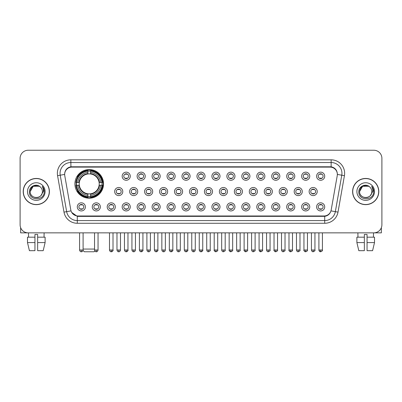 <?xml version="1.0" encoding="UTF-8"?>
<svg xmlns="http://www.w3.org/2000/svg" width="402" height="402" viewBox="0 0 402 402"><rect width="100%" height="100%" fill="white"/><g stroke="black" fill="none" stroke-linecap="round" stroke-linejoin="round"><path stroke-width="0.6" d="M74.908 183.88A14.311 14.311 0 0 0 89.219 198.191A14.311 14.311 0 0 0 103.53 183.88A14.311 14.311 0 0 0 89.219 169.574A14.311 14.311 0 0 0 74.908 183.88M100.344 206.884A4.05 4.05 0 0 1 96.294 210.934A4.05 4.05 0 0 1 92.244 206.884A4.05 4.05 0 0 1 96.294 202.834A4.05 4.05 0 0 1 100.344 206.884M93.862 206.884A2.432 2.432 0 0 0 96.294 209.316A2.432 2.432 0 0 0 98.726 206.884A2.432 2.432 0 0 0 96.294 204.457A2.432 2.432 0 0 0 93.862 206.884M115.304 206.884A4.05 4.05 0 0 1 111.253 210.934A4.05 4.05 0 0 1 107.203 206.884A4.05 4.05 0 0 1 111.253 202.834A4.05 4.05 0 0 1 115.304 206.884M108.821 206.884A2.432 2.432 0 0 0 111.253 209.316A2.432 2.432 0 0 0 113.681 206.884A2.432 2.432 0 0 0 111.253 204.457A2.432 2.432 0 0 0 108.821 206.884M130.258 206.884A4.05 4.05 0 0 1 126.208 210.934A4.05 4.05 0 0 1 122.158 206.884A4.05 4.05 0 0 1 126.208 202.834A4.05 4.05 0 0 1 130.258 206.884M123.781 206.884A2.432 2.432 0 0 0 126.208 209.316A2.432 2.432 0 0 0 128.64 206.884A2.432 2.432 0 0 0 126.208 204.457A2.432 2.432 0 0 0 123.781 206.884M145.217 206.884A4.05 4.05 0 0 1 141.167 210.934A4.05 4.05 0 0 1 137.117 206.884A4.05 4.05 0 0 1 141.167 202.834A4.05 4.05 0 0 1 145.217 206.884M138.74 206.884A2.432 2.432 0 0 0 141.167 209.316A2.432 2.432 0 0 0 143.599 206.884A2.432 2.432 0 0 0 141.167 204.457A2.432 2.432 0 0 0 138.74 206.884M160.177 206.884A4.05 4.05 0 0 1 156.127 210.934A4.05 4.05 0 0 1 152.077 206.884A4.05 4.05 0 0 1 156.127 202.834A4.05 4.05 0 0 1 160.177 206.884M153.695 206.884A2.432 2.432 0 0 0 156.127 209.316A2.432 2.432 0 0 0 158.554 206.884A2.432 2.432 0 0 0 156.127 204.457A2.432 2.432 0 0 0 153.695 206.884M175.136 206.884A4.05 4.05 0 0 1 171.086 210.934A4.05 4.05 0 0 1 167.036 206.884A4.05 4.05 0 0 1 171.086 202.834A4.05 4.05 0 0 1 175.136 206.884M168.654 206.884A2.432 2.432 0 0 0 171.086 209.316A2.432 2.432 0 0 0 173.513 206.884A2.432 2.432 0 0 0 171.086 204.457A2.432 2.432 0 0 0 168.654 206.884M190.091 206.884A4.05 4.05 0 0 1 186.041 210.934A4.05 4.05 0 0 1 181.99 206.884A4.05 4.05 0 0 1 186.041 202.834A4.05 4.05 0 0 1 190.091 206.884M183.613 206.884A2.432 2.432 0 0 0 186.041 209.316A2.432 2.432 0 0 0 188.473 206.884A2.432 2.432 0 0 0 186.041 204.457A2.432 2.432 0 0 0 183.613 206.884M205.05 206.884A4.05 4.05 0 0 1 201 210.934A4.05 4.05 0 0 1 196.95 206.884A4.05 4.05 0 0 1 201 202.834A4.05 4.05 0 0 1 205.05 206.884M198.568 206.884A2.432 2.432 0 0 0 201 209.316A2.432 2.432 0 0 0 203.432 206.884A2.432 2.432 0 0 0 201 204.457A2.432 2.432 0 0 0 198.568 206.884M220.01 206.884A4.05 4.05 0 0 1 215.959 210.934A4.05 4.05 0 0 1 211.909 206.884A4.05 4.05 0 0 1 215.959 202.834A4.05 4.05 0 0 1 220.01 206.884M213.527 206.884A2.432 2.432 0 0 0 215.959 209.316A2.432 2.432 0 0 0 218.386 206.884A2.432 2.432 0 0 0 215.959 204.457A2.432 2.432 0 0 0 213.527 206.884M234.964 206.884A4.05 4.05 0 0 1 230.914 210.934A4.05 4.05 0 0 1 226.864 206.884A4.05 4.05 0 0 1 230.914 202.834A4.05 4.05 0 0 1 234.964 206.884M228.487 206.884A2.432 2.432 0 0 0 230.914 209.316A2.432 2.432 0 0 0 233.346 206.884A2.432 2.432 0 0 0 230.914 204.457A2.432 2.432 0 0 0 228.487 206.884M249.923 206.884A4.05 4.05 0 0 1 245.873 210.934A4.05 4.05 0 0 1 241.823 206.884A4.05 4.05 0 0 1 245.873 202.834A4.05 4.05 0 0 1 249.923 206.884M243.446 206.884A2.432 2.432 0 0 0 245.873 209.316A2.432 2.432 0 0 0 248.305 206.884A2.432 2.432 0 0 0 245.873 204.457A2.432 2.432 0 0 0 243.446 206.884M264.883 206.884A4.05 4.05 0 0 1 260.833 210.934A4.05 4.05 0 0 1 256.783 206.884A4.05 4.05 0 0 1 260.833 202.834A4.05 4.05 0 0 1 264.883 206.884M258.401 206.884A2.432 2.432 0 0 0 260.833 209.316A2.432 2.432 0 0 0 263.26 206.884A2.432 2.432 0 0 0 260.833 204.457A2.432 2.432 0 0 0 258.401 206.884M279.842 206.884A4.05 4.05 0 0 1 275.792 210.934A4.05 4.05 0 0 1 271.742 206.884A4.05 4.05 0 0 1 275.792 202.834A4.05 4.05 0 0 1 279.842 206.884M273.36 206.884A2.432 2.432 0 0 0 275.792 209.316A2.432 2.432 0 0 0 278.219 206.884A2.432 2.432 0 0 0 275.792 204.457A2.432 2.432 0 0 0 273.36 206.884M294.797 206.884A4.05 4.05 0 0 1 290.746 210.934A4.05 4.05 0 0 1 286.696 206.884A4.05 4.05 0 0 1 290.746 202.834A4.05 4.05 0 0 1 294.797 206.884M288.319 206.884A2.432 2.432 0 0 0 290.746 209.316A2.432 2.432 0 0 0 293.179 206.884A2.432 2.432 0 0 0 290.746 204.457A2.432 2.432 0 0 0 288.319 206.884M309.756 206.884A4.05 4.05 0 0 1 305.706 210.934A4.05 4.05 0 0 1 301.656 206.884A4.05 4.05 0 0 1 305.706 202.834A4.05 4.05 0 0 1 309.756 206.884M303.274 206.884A2.432 2.432 0 0 0 305.706 209.316A2.432 2.432 0 0 0 308.138 206.884A2.432 2.432 0 0 0 305.706 204.457A2.432 2.432 0 0 0 303.274 206.884M324.715 206.884A4.05 4.05 0 0 1 320.665 210.934A4.05 4.05 0 0 1 316.615 206.884A4.05 4.05 0 0 1 320.665 202.834A4.05 4.05 0 0 1 324.715 206.884M318.233 206.884A2.432 2.432 0 0 0 320.665 209.316A2.432 2.432 0 0 0 323.092 206.884A2.432 2.432 0 0 0 320.665 204.457A2.432 2.432 0 0 0 318.233 206.884M85.385 206.884A4.05 4.05 0 0 1 81.335 210.934A4.05 4.05 0 0 1 77.284 206.884A4.05 4.05 0 0 1 81.335 202.834A4.05 4.05 0 0 1 85.385 206.884M78.908 206.884A2.432 2.432 0 0 0 81.335 209.316A2.432 2.432 0 0 0 83.767 206.884A2.432 2.432 0 0 0 81.335 204.457A2.432 2.432 0 0 0 78.908 206.884M122.781 191.548A4.05 4.05 0 0 1 118.731 195.598A4.05 4.05 0 0 1 114.681 191.548A4.05 4.05 0 0 1 118.731 187.498A4.05 4.05 0 0 1 122.781 191.548M116.299 191.548A2.432 2.432 0 0 0 118.731 193.98A2.432 2.432 0 0 0 121.163 191.548A2.432 2.432 0 0 0 118.731 189.121A2.432 2.432 0 0 0 116.299 191.548M137.74 191.548A4.05 4.05 0 0 1 133.69 195.598A4.05 4.05 0 0 1 129.64 191.548A4.05 4.05 0 0 1 133.69 187.498A4.05 4.05 0 0 1 137.74 191.548M131.258 191.548A2.432 2.432 0 0 0 133.69 193.98A2.432 2.432 0 0 0 136.117 191.548A2.432 2.432 0 0 0 133.69 189.121A2.432 2.432 0 0 0 131.258 191.548M152.695 191.548A4.05 4.05 0 0 1 148.645 195.598A4.05 4.05 0 0 1 144.599 191.548A4.05 4.05 0 0 1 148.645 187.498A4.05 4.05 0 0 1 152.695 191.548M146.217 191.548A2.432 2.432 0 0 0 148.645 193.98A2.432 2.432 0 0 0 151.077 191.548A2.432 2.432 0 0 0 148.645 189.121A2.432 2.432 0 0 0 146.217 191.548M167.654 191.548A4.05 4.05 0 0 1 163.604 195.598A4.05 4.05 0 0 1 159.554 191.548A4.05 4.05 0 0 1 163.604 187.498A4.05 4.05 0 0 1 167.654 191.548M161.177 191.548A2.432 2.432 0 0 0 163.604 193.98A2.432 2.432 0 0 0 166.036 191.548A2.432 2.432 0 0 0 163.604 189.121A2.432 2.432 0 0 0 161.177 191.548M182.614 191.548A4.05 4.05 0 0 1 178.563 195.598A4.05 4.05 0 0 1 174.513 191.548A4.05 4.05 0 0 1 178.563 187.498A4.05 4.05 0 0 1 182.614 191.548M176.131 191.548A2.432 2.432 0 0 0 178.563 193.98A2.432 2.432 0 0 0 180.995 191.548A2.432 2.432 0 0 0 178.563 189.121A2.432 2.432 0 0 0 176.131 191.548M197.573 191.548A4.05 4.05 0 0 1 193.523 195.598A4.05 4.05 0 0 1 189.473 191.548A4.05 4.05 0 0 1 193.523 187.498A4.05 4.05 0 0 1 197.573 191.548M191.091 191.548A2.432 2.432 0 0 0 193.523 193.98A2.432 2.432 0 0 0 195.95 191.548A2.432 2.432 0 0 0 193.523 189.121A2.432 2.432 0 0 0 191.091 191.548M212.527 191.548A4.05 4.05 0 0 1 208.477 195.598A4.05 4.05 0 0 1 204.427 191.548A4.05 4.05 0 0 1 208.477 187.498A4.05 4.05 0 0 1 212.527 191.548M206.05 191.548A2.432 2.432 0 0 0 208.477 193.98A2.432 2.432 0 0 0 210.909 191.548A2.432 2.432 0 0 0 208.477 189.121A2.432 2.432 0 0 0 206.05 191.548M227.487 191.548A4.05 4.05 0 0 1 223.437 195.598A4.05 4.05 0 0 1 219.386 191.548A4.05 4.05 0 0 1 223.437 187.498A4.05 4.05 0 0 1 227.487 191.548M221.005 191.548A2.432 2.432 0 0 0 223.437 193.98A2.432 2.432 0 0 0 225.869 191.548A2.432 2.432 0 0 0 223.437 189.121A2.432 2.432 0 0 0 221.005 191.548M242.446 191.548A4.05 4.05 0 0 1 238.396 195.598A4.05 4.05 0 0 1 234.346 191.548A4.05 4.05 0 0 1 238.396 187.498A4.05 4.05 0 0 1 242.446 191.548M235.964 191.548A2.432 2.432 0 0 0 238.396 193.98A2.432 2.432 0 0 0 240.823 191.548A2.432 2.432 0 0 0 238.396 189.121A2.432 2.432 0 0 0 235.964 191.548M257.401 191.548A4.05 4.05 0 0 1 253.355 195.598A4.05 4.05 0 0 1 249.305 191.548A4.05 4.05 0 0 1 253.355 187.498A4.05 4.05 0 0 1 257.401 191.548M250.923 191.548A2.432 2.432 0 0 0 253.355 193.98A2.432 2.432 0 0 0 255.783 191.548A2.432 2.432 0 0 0 253.355 189.121A2.432 2.432 0 0 0 250.923 191.548M272.36 191.548A4.05 4.05 0 0 1 268.31 195.598A4.05 4.05 0 0 1 264.26 191.548A4.05 4.05 0 0 1 268.31 187.498A4.05 4.05 0 0 1 272.36 191.548M265.883 191.548A2.432 2.432 0 0 0 268.31 193.98A2.432 2.432 0 0 0 270.742 191.548A2.432 2.432 0 0 0 268.31 189.121A2.432 2.432 0 0 0 265.883 191.548M287.319 191.548A4.05 4.05 0 0 1 283.269 195.598A4.05 4.05 0 0 1 279.219 191.548A4.05 4.05 0 0 1 283.269 187.498A4.05 4.05 0 0 1 287.319 191.548M280.837 191.548A2.432 2.432 0 0 0 283.269 193.98A2.432 2.432 0 0 0 285.701 191.548A2.432 2.432 0 0 0 283.269 189.121A2.432 2.432 0 0 0 280.837 191.548M302.279 191.548A4.05 4.05 0 0 1 298.229 195.598A4.05 4.05 0 0 1 294.179 191.548A4.05 4.05 0 0 1 298.229 187.498A4.05 4.05 0 0 1 302.279 191.548M295.797 191.548A2.432 2.432 0 0 0 298.229 193.98A2.432 2.432 0 0 0 300.656 191.548A2.432 2.432 0 0 0 298.229 189.121A2.432 2.432 0 0 0 295.797 191.548M317.233 191.548A4.05 4.05 0 0 1 313.183 195.598A4.05 4.05 0 0 1 309.133 191.548A4.05 4.05 0 0 1 313.183 187.498A4.05 4.05 0 0 1 317.233 191.548M310.756 191.548A2.432 2.432 0 0 0 313.183 193.98A2.432 2.432 0 0 0 315.615 191.548A2.432 2.432 0 0 0 313.183 189.121A2.432 2.432 0 0 0 310.756 191.548M130.258 176.212A4.05 4.05 0 0 1 126.208 180.262A4.05 4.05 0 0 1 122.158 176.212A4.05 4.05 0 0 1 126.208 172.162A4.05 4.05 0 0 1 130.258 176.212M123.781 176.212A2.432 2.432 0 0 0 126.208 178.644A2.432 2.432 0 0 0 128.64 176.212A2.432 2.432 0 0 0 126.208 173.785A2.432 2.432 0 0 0 123.781 176.212M145.217 176.212A4.05 4.05 0 0 1 141.167 180.262A4.05 4.05 0 0 1 137.117 176.212A4.05 4.05 0 0 1 141.167 172.162A4.05 4.05 0 0 1 145.217 176.212M138.74 176.212A2.432 2.432 0 0 0 141.167 178.644A2.432 2.432 0 0 0 143.599 176.212A2.432 2.432 0 0 0 141.167 173.785A2.432 2.432 0 0 0 138.74 176.212M160.177 176.212A4.05 4.05 0 0 1 156.127 180.262A4.05 4.05 0 0 1 152.077 176.212A4.05 4.05 0 0 1 156.127 172.162A4.05 4.05 0 0 1 160.177 176.212M153.695 176.212A2.432 2.432 0 0 0 156.127 178.644A2.432 2.432 0 0 0 158.554 176.212A2.432 2.432 0 0 0 156.127 173.785A2.432 2.432 0 0 0 153.695 176.212M175.136 176.212A4.05 4.05 0 0 1 171.086 180.262A4.05 4.05 0 0 1 167.036 176.212A4.05 4.05 0 0 1 171.086 172.162A4.05 4.05 0 0 1 175.136 176.212M168.654 176.212A2.432 2.432 0 0 0 171.086 178.644A2.432 2.432 0 0 0 173.513 176.212A2.432 2.432 0 0 0 171.086 173.785A2.432 2.432 0 0 0 168.654 176.212M190.091 176.212A4.05 4.05 0 0 1 186.041 180.262A4.05 4.05 0 0 1 181.99 176.212A4.05 4.05 0 0 1 186.041 172.162A4.05 4.05 0 0 1 190.091 176.212M183.613 176.212A2.432 2.432 0 0 0 186.041 178.644A2.432 2.432 0 0 0 188.473 176.212A2.432 2.432 0 0 0 186.041 173.785A2.432 2.432 0 0 0 183.613 176.212M205.05 176.212A4.05 4.05 0 0 1 201 180.262A4.05 4.05 0 0 1 196.95 176.212A4.05 4.05 0 0 1 201 172.162A4.05 4.05 0 0 1 205.05 176.212M198.568 176.212A2.432 2.432 0 0 0 201 178.644A2.432 2.432 0 0 0 203.432 176.212A2.432 2.432 0 0 0 201 173.785A2.432 2.432 0 0 0 198.568 176.212M220.01 176.212A4.05 4.05 0 0 1 215.959 180.262A4.05 4.05 0 0 1 211.909 176.212A4.05 4.05 0 0 1 215.959 172.162A4.05 4.05 0 0 1 220.01 176.212M213.527 176.212A2.432 2.432 0 0 0 215.959 178.644A2.432 2.432 0 0 0 218.386 176.212A2.432 2.432 0 0 0 215.959 173.785A2.432 2.432 0 0 0 213.527 176.212M234.964 176.212A4.05 4.05 0 0 1 230.914 180.262A4.05 4.05 0 0 1 226.864 176.212A4.05 4.05 0 0 1 230.914 172.162A4.05 4.05 0 0 1 234.964 176.212M228.487 176.212A2.432 2.432 0 0 0 230.914 178.644A2.432 2.432 0 0 0 233.346 176.212A2.432 2.432 0 0 0 230.914 173.785A2.432 2.432 0 0 0 228.487 176.212M249.923 176.212A4.05 4.05 0 0 1 245.873 180.262A4.05 4.05 0 0 1 241.823 176.212A4.05 4.05 0 0 1 245.873 172.162A4.05 4.05 0 0 1 249.923 176.212M243.446 176.212A2.432 2.432 0 0 0 245.873 178.644A2.432 2.432 0 0 0 248.305 176.212A2.432 2.432 0 0 0 245.873 173.785A2.432 2.432 0 0 0 243.446 176.212M264.883 176.212A4.05 4.05 0 0 1 260.833 180.262A4.05 4.05 0 0 1 256.783 176.212A4.05 4.05 0 0 1 260.833 172.162A4.05 4.05 0 0 1 264.883 176.212M258.401 176.212A2.432 2.432 0 0 0 260.833 178.644A2.432 2.432 0 0 0 263.26 176.212A2.432 2.432 0 0 0 260.833 173.785A2.432 2.432 0 0 0 258.401 176.212M279.842 176.212A4.05 4.05 0 0 1 275.792 180.262A4.05 4.05 0 0 1 271.742 176.212A4.05 4.05 0 0 1 275.792 172.162A4.05 4.05 0 0 1 279.842 176.212M273.36 176.212A2.432 2.432 0 0 0 275.792 178.644A2.432 2.432 0 0 0 278.219 176.212A2.432 2.432 0 0 0 275.792 173.785A2.432 2.432 0 0 0 273.36 176.212M294.797 176.212A4.05 4.05 0 0 1 290.746 180.262A4.05 4.05 0 0 1 286.696 176.212A4.05 4.05 0 0 1 290.746 172.162A4.05 4.05 0 0 1 294.797 176.212M288.319 176.212A2.432 2.432 0 0 0 290.746 178.644A2.432 2.432 0 0 0 293.179 176.212A2.432 2.432 0 0 0 290.746 173.785A2.432 2.432 0 0 0 288.319 176.212M309.756 176.212A4.05 4.05 0 0 1 305.706 180.262A4.05 4.05 0 0 1 301.656 176.212A4.05 4.05 0 0 1 305.706 172.162A4.05 4.05 0 0 1 309.756 176.212M303.274 176.212A2.432 2.432 0 0 0 305.706 178.644A2.432 2.432 0 0 0 308.138 176.212A2.432 2.432 0 0 0 305.706 173.785A2.432 2.432 0 0 0 303.274 176.212M324.715 176.212A4.05 4.05 0 0 1 320.665 180.262A4.05 4.05 0 0 1 316.615 176.212A4.05 4.05 0 0 1 320.665 172.162A4.05 4.05 0 0 1 324.715 176.212M318.233 176.212A2.432 2.432 0 0 0 320.665 178.644A2.432 2.432 0 0 0 323.092 176.212A2.432 2.432 0 0 0 320.665 173.785A2.432 2.432 0 0 0 318.233 176.212M64.762 175.669A7.291 7.291 0 0 1 71.938 167.116L330.062 167.116A7.291 7.291 0 0 1 337.238 175.669L331.193 209.96A7.291 7.291 0 0 1 324.012 215.985L77.988 215.985A7.291 7.291 0 0 1 70.807 209.96L64.762 175.669M76.194 185.232A13.095 13.095 0 0 1 76.194 182.533M23.205 191.548A13.095 13.095 0 0 0 36.301 204.643A13.095 13.095 0 0 0 49.396 191.548A13.095 13.095 0 0 0 36.301 178.453A13.095 13.095 0 0 0 23.205 191.548M352.604 191.548A13.095 13.095 0 0 0 365.699 204.643A13.095 13.095 0 0 0 378.795 191.548A13.095 13.095 0 0 0 365.699 178.453A13.095 13.095 0 0 0 352.604 191.548M64.682 173.327L64.662 174.418L64.682 173.327C65.245 169.734 67.305 167.559 70.858 166.79L331.142 166.79C334.69 167.554 336.75 169.729 337.318 173.327L337.338 174.418M70.858 159.825L331.142 159.825A13.502 13.502 0 0 1 344.434 175.669L338.007 212.12A13.502 13.502 0 0 1 324.71 223.276L77.29 223.276A13.502 13.502 0 0 1 63.993 212.12L57.566 175.669A13.502 13.502 0 0 1 70.858 159.825L70.858 162.524L331.142 162.524A10.799 10.799 0 0 1 341.775 175.202L335.348 211.648A10.799 10.799 0 0 1 324.71 220.577L77.29 220.577A10.799 10.799 0 0 1 66.652 211.648L60.225 175.202A10.799 10.799 0 0 1 70.858 162.524L70.918 166.78M66.626 169.006L68.566 167.539M68.631 167.503L70.516 166.85M324.71 223.276L324.71 216.341C327.921 215.809 329.997 213.985 330.941 210.874C330.002 213.985 327.926 215.804 324.71 216.341L78.129 216.392L77.29 216.341L71.601 212.341M336.62 170.825L337.318 173.327M381.9 158.338A8.1 8.1 0 0 0 373.8 150.242L28.2 150.242A8.1 8.1 0 0 0 20.1 158.338L20.1 224.758A8.1 8.1 0 0 0 28.2 232.858L373.8 232.858A8.1 8.1 0 0 0 381.9 224.758L381.9 158.338L381.9 224.758M330.972 210.879L335.348 211.648L341.775 175.202L344.434 175.669M20.1 158.338L20.1 224.758M373.8 150.242L28.2 150.242M28.2 232.858L373.8 232.858M49.26 191.548A12.959 12.959 0 0 0 36.301 178.588A12.959 12.959 0 0 0 23.341 191.548A12.959 12.959 0 0 0 36.301 204.512A12.959 12.959 0 0 0 49.26 191.548M40.295 186.94A6.1 6.1 0 0 1 42.401 191.548C42.778 199.422 29.823 199.422 30.2 191.548L33.25 186.267L39.351 186.267L40.295 186.94C36.552 183.016 29.341 186.247 29.411 191.548C28.723 200.97 43.999 201.216 44.245 192.005L44.26 191.548C44.235 189.548 43.572 187.789 42.26 186.277C43.255 187.91 43.607 189.669 43.31 191.548L40.974 195.472A6.1 6.1 0 0 0 42.401 191.548C42.778 199.422 29.823 199.422 30.2 191.548C30.793 187.166 33.306 185.186 37.743 185.618M40.974 195.472C37.738 199.849 29.879 197.05 30.2 191.548M27.497 191.548A8.804 8.804 0 0 0 36.301 200.352A8.804 8.804 0 0 0 45.104 191.548A8.804 8.804 0 0 0 36.301 182.749A8.804 8.804 0 0 0 27.497 191.548M42.321 186.342L44.255 191.779M20.638 227.668L20.638 232.858L51.959 232.858M27.492 237.18L27.492 242.582L29.411 250.682L27.492 242.582L27.492 237.18L34.949 237.18L34.949 234.482L37.652 234.482L37.652 237.18L45.109 237.18L45.109 242.582L43.19 250.682L45.109 242.582L37.652 242.582L37.652 237.18L37.652 250.682L43.19 250.682M44.13 232.858L44.014 237.18M34.949 237.18L34.949 250.682L29.411 250.682M27.492 242.582L34.949 242.582M28.472 232.858L28.587 237.18M378.659 191.548A12.959 12.959 0 0 0 365.699 178.588A12.959 12.959 0 0 0 352.74 191.548A12.959 12.959 0 0 0 365.699 204.512A12.959 12.959 0 0 0 378.659 191.548M369.699 186.94A6.1 6.1 0 0 1 371.8 191.548C372.177 199.422 359.222 199.422 359.599 191.548L362.649 186.267L368.75 186.267L369.699 186.94C365.951 183.016 358.745 186.247 358.81 191.548C358.127 200.97 373.398 201.216 373.644 192.005L373.659 191.548C373.634 189.548 372.971 187.789 371.659 186.277C372.654 187.91 373.006 189.669 372.714 191.548L370.378 195.472A6.1 6.1 0 0 0 371.8 191.548C372.177 199.422 359.222 199.422 359.599 191.548C360.192 187.166 362.704 185.186 367.142 185.618M370.378 195.472C367.137 199.849 359.282 197.05 359.599 191.548M356.896 191.548A8.804 8.804 0 0 0 365.699 200.352A8.804 8.804 0 0 0 374.503 191.548A8.804 8.804 0 0 0 365.699 182.749A8.804 8.804 0 0 0 356.896 191.548M371.719 186.342L373.654 191.779M94.847 250.994L94.078 251.758L84.36 251.758L83.038 250.436M83.093 249.059L94.54 249.059M90.571 196.663L90.571 197.206A13.392 13.392 0 0 0 102.545 185.232L102.002 185.232A12.854 12.854 0 0 1 90.571 196.663L90.571 195.412A11.608 11.608 0 0 0 100.751 185.232L99.118 185.232A9.99 9.99 0 0 0 90.571 173.986L90.571 171.101A12.854 12.854 0 0 1 102.002 182.533L102.545 182.533A13.392 13.392 0 0 0 90.571 170.559L90.571 171.101M76.44 185.232L75.898 185.232A13.392 13.392 0 0 0 87.872 197.206L87.872 196.663A12.854 12.854 0 0 1 76.44 185.232L77.686 185.232A11.608 11.608 0 0 0 87.872 195.412L87.872 193.779A9.99 9.99 0 0 0 99.118 185.232L99.515 185.232A10.387 10.387 0 0 1 90.571 194.181L90.571 195.412M87.872 171.101L87.872 170.559A13.392 13.392 0 0 0 75.898 182.533L76.44 182.533A12.854 12.854 0 0 1 87.872 171.101L87.872 172.352A11.608 11.608 0 0 0 77.686 182.533L79.32 182.533A9.99 9.99 0 0 0 87.872 193.779L87.872 194.181A10.387 10.387 0 0 1 78.923 185.232L77.686 185.232M76.465 185.232A12.824 12.824 0 0 1 76.465 182.533M90.571 171.126A12.824 12.824 0 0 0 87.872 171.126M101.972 182.533A12.824 12.824 0 0 1 101.972 185.232M102.002 182.533L100.751 182.533A11.608 11.608 0 0 0 90.571 172.352M100.751 185.232L102.002 185.232M87.872 195.412L87.872 196.663M99.118 182.533L100.751 182.533M99.118 185.232A9.99 9.99 0 0 1 90.571 193.779L90.571 194.181M87.872 193.779A9.99 9.99 0 0 1 79.32 185.232L78.923 185.232M90.571 196.633A12.824 12.824 0 0 1 87.872 196.633M77.686 182.533L76.44 182.533M87.872 173.965L87.872 172.352M90.571 173.986A9.99 9.99 0 0 0 79.32 182.533L78.923 182.533A10.387 10.387 0 0 1 87.872 173.584M90.571 173.965L90.571 173.584A10.387 10.387 0 0 1 99.515 182.533M77.988 176.594L77.219 176.594A14.04 14.04 0 0 1 103.259 183.88A14.04 14.04 0 0 1 77.219 191.171L77.988 191.171M125.399 178.503L125.399 178.121A2.07 2.07 0 0 0 127.022 178.121L127.022 178.503M127.022 173.925L127.022 174.307A2.07 2.07 0 0 0 125.399 174.307L125.399 173.925M140.358 178.503L140.358 178.121A2.07 2.07 0 0 0 141.976 178.121L141.976 178.503M141.976 173.925L141.976 174.307A2.07 2.07 0 0 0 140.358 174.307L140.358 173.925M155.318 178.503L155.318 178.121A2.07 2.07 0 0 0 156.936 178.121L156.936 178.503M156.936 173.925L156.936 174.307A2.07 2.07 0 0 0 155.318 174.307L155.318 173.925M170.272 178.503L170.272 178.121A2.07 2.07 0 0 0 171.895 178.121L171.895 178.503M171.895 173.925L171.895 174.307A2.07 2.07 0 0 0 170.272 174.307L170.272 173.925M185.232 178.503L185.232 178.121A2.07 2.07 0 0 0 186.85 178.121L186.85 178.503M186.85 173.925L186.85 174.307A2.07 2.07 0 0 0 185.232 174.307L185.232 173.925M200.191 178.503L200.191 178.121A2.07 2.07 0 0 0 201.809 178.121L201.809 178.503M201.809 173.925L201.809 174.307A2.07 2.07 0 0 0 200.191 174.307L200.191 173.925M215.15 178.503L215.15 178.121A2.07 2.07 0 0 0 216.768 178.121L216.768 178.503M216.768 173.925L216.768 174.307A2.07 2.07 0 0 0 215.15 174.307L215.15 173.925M230.105 178.503L230.105 178.121A2.07 2.07 0 0 0 231.728 178.121L231.728 178.503M231.728 173.925L231.728 174.307A2.07 2.07 0 0 0 230.105 174.307L230.105 173.925M245.064 178.503L245.064 178.121A2.07 2.07 0 0 0 246.682 178.121L246.682 178.503M246.682 173.925L246.682 174.307A2.07 2.07 0 0 0 245.064 174.307L245.064 173.925M260.024 178.503L260.024 178.121A2.07 2.07 0 0 0 261.642 178.121L261.642 178.503M261.642 173.925L261.642 174.307A2.07 2.07 0 0 0 260.024 174.307L260.024 173.925M274.978 178.503L274.978 178.121A2.07 2.07 0 0 0 276.601 178.121L276.601 178.503M276.601 173.925L276.601 174.307A2.07 2.07 0 0 0 274.978 174.307L274.978 173.925M289.937 178.503L289.937 178.121A2.07 2.07 0 0 0 291.556 178.121L291.556 178.503M291.556 173.925L291.556 174.307A2.07 2.07 0 0 0 289.937 174.307L289.937 173.925M304.897 178.503L304.897 178.121A2.07 2.07 0 0 0 306.515 178.121L306.515 178.503M306.515 173.925L306.515 174.307A2.07 2.07 0 0 0 304.897 174.307L304.897 173.925M319.856 178.503L319.856 178.121A2.07 2.07 0 0 0 321.474 178.121L321.474 178.503M321.474 173.925L321.474 174.307A2.07 2.07 0 0 0 319.856 174.307L319.856 173.925M117.922 193.839L117.922 193.457A2.07 2.07 0 0 0 119.54 193.457L119.54 193.839M119.54 189.257L119.54 189.643A2.07 2.07 0 0 0 117.922 189.643L117.922 189.257M132.881 193.839L132.881 193.457A2.07 2.07 0 0 0 134.499 193.457L134.499 193.839M134.499 189.257L134.499 189.643A2.07 2.07 0 0 0 132.881 189.643L132.881 189.257M147.835 193.839L147.835 193.457A2.07 2.07 0 0 0 149.459 193.457L149.459 193.839M149.459 189.257L149.459 189.643A2.07 2.07 0 0 0 147.835 189.643L147.835 189.257M162.795 193.839L162.795 193.457A2.07 2.07 0 0 0 164.413 193.457L164.413 193.839M164.413 189.257L164.413 189.643A2.07 2.07 0 0 0 162.795 189.643L162.795 189.257M177.754 193.839L177.754 193.457A2.07 2.07 0 0 0 179.372 193.457L179.372 193.839M179.372 189.257L179.372 189.643A2.07 2.07 0 0 0 177.754 189.643L177.754 189.257M192.709 193.839L192.709 193.457A2.07 2.07 0 0 0 194.332 193.457L194.332 193.839M194.332 189.257L194.332 189.643A2.07 2.07 0 0 0 192.709 189.643L192.709 189.257M207.668 193.839L207.668 193.457A2.07 2.07 0 0 0 209.291 193.457L209.291 193.839M209.291 189.257L209.291 189.643A2.07 2.07 0 0 0 207.668 189.643L207.668 189.257M222.628 193.839L222.628 193.457A2.07 2.07 0 0 0 224.246 193.457L224.246 193.839M224.246 189.257L224.246 189.643A2.07 2.07 0 0 0 222.628 189.643L222.628 189.257M237.587 193.839L237.587 193.457A2.07 2.07 0 0 0 239.205 193.457L239.205 193.839M239.205 189.257L239.205 189.643A2.07 2.07 0 0 0 237.587 189.643L237.587 189.257M252.541 193.839L252.541 193.457A2.07 2.07 0 0 0 254.164 193.457L254.164 193.839M254.164 189.257L254.164 189.643A2.07 2.07 0 0 0 252.541 189.643L252.541 189.257M267.501 193.839L267.501 193.457A2.07 2.07 0 0 0 269.119 193.457L269.119 193.839M269.119 189.257L269.119 189.643A2.07 2.07 0 0 0 267.501 189.643L267.501 189.257M282.46 193.839L282.46 193.457A2.07 2.07 0 0 0 284.078 193.457L284.078 193.839M284.078 189.257L284.078 189.643A2.07 2.07 0 0 0 282.46 189.643L282.46 189.257M297.415 193.839L297.415 193.457A2.07 2.07 0 0 0 299.038 193.457L299.038 193.839M299.038 189.257L299.038 189.643A2.07 2.07 0 0 0 297.415 189.643L297.415 189.257M312.374 193.839L312.374 193.457A2.07 2.07 0 0 0 313.997 193.457L313.997 193.839M313.997 189.257L313.997 189.643A2.07 2.07 0 0 0 312.374 189.643L312.374 189.257M80.526 209.176L80.526 208.794A2.07 2.07 0 0 0 82.144 208.794L82.144 209.176M82.144 204.593L82.144 204.98A2.07 2.07 0 0 0 80.526 204.98L80.526 204.593M381.362 227.668L381.362 232.858L350.041 232.858M356.891 237.18L356.891 242.582L358.81 250.682L356.891 242.582L356.891 237.18L364.348 237.18L364.348 234.482L367.051 234.482L367.051 237.18L374.508 237.18L374.508 242.582L372.589 250.682L374.508 242.582L367.051 242.582L367.051 237.18M373.528 232.858L373.413 237.18M364.348 237.18L364.348 250.682L358.81 250.682M356.891 242.582L364.348 242.582M372.589 250.682L367.051 250.682L367.051 242.582M357.87 232.858L357.986 237.18M95.485 209.176L95.485 208.794A2.07 2.07 0 0 0 97.103 208.794L97.103 209.176M97.103 204.593L97.103 204.98A2.07 2.07 0 0 0 95.485 204.98L95.485 204.593M110.444 209.176L110.444 208.794A2.07 2.07 0 0 0 112.063 208.794L112.063 209.176M112.063 204.593L112.063 204.98A2.07 2.07 0 0 0 110.444 204.98L110.444 204.593M125.399 209.176L125.399 208.794A2.07 2.07 0 0 0 127.022 208.794L127.022 209.176M127.022 204.593L127.022 204.98A2.07 2.07 0 0 0 125.399 204.98L125.399 204.593M140.358 209.176L140.358 208.794A2.07 2.07 0 0 0 141.976 208.794L141.976 209.176M141.976 204.593L141.976 204.98A2.07 2.07 0 0 0 140.358 204.98L140.358 204.593M155.318 209.176L155.318 208.794A2.07 2.07 0 0 0 156.936 208.794L156.936 209.176M156.936 204.593L156.936 204.98A2.07 2.07 0 0 0 155.318 204.98L155.318 204.593M170.272 209.176L170.272 208.794A2.07 2.07 0 0 0 171.895 208.794L171.895 209.176M171.895 204.593L171.895 204.98A2.07 2.07 0 0 0 170.272 204.98L170.272 204.593M185.232 209.176L185.232 208.794A2.07 2.07 0 0 0 186.85 208.794L186.85 209.176M186.85 204.593L186.85 204.98A2.07 2.07 0 0 0 185.232 204.98L185.232 204.593M200.191 209.176L200.191 208.794A2.07 2.07 0 0 0 201.809 208.794L201.809 209.176M201.809 204.593L201.809 204.98A2.07 2.07 0 0 0 200.191 204.98L200.191 204.593M215.15 209.176L215.15 208.794A2.07 2.07 0 0 0 216.768 208.794L216.768 209.176M216.768 204.593L216.768 204.98A2.07 2.07 0 0 0 215.15 204.98L215.15 204.593M230.105 209.176L230.105 208.794A2.07 2.07 0 0 0 231.728 208.794L231.728 209.176M231.728 204.593L231.728 204.98A2.07 2.07 0 0 0 230.105 204.98L230.105 204.593M245.064 209.176L245.064 208.794A2.07 2.07 0 0 0 246.682 208.794L246.682 209.176M246.682 204.593L246.682 204.98A2.07 2.07 0 0 0 245.064 204.98L245.064 204.593M260.024 209.176L260.024 208.794A2.07 2.07 0 0 0 261.642 208.794L261.642 209.176M261.642 204.593L261.642 204.98A2.07 2.07 0 0 0 260.024 204.98L260.024 204.593M274.978 209.176L274.978 208.794A2.07 2.07 0 0 0 276.601 208.794L276.601 209.176M276.601 204.593L276.601 204.98A2.07 2.07 0 0 0 274.978 204.98L274.978 204.593M289.937 209.176L289.937 208.794A2.07 2.07 0 0 0 291.556 208.794L291.556 209.176M291.556 204.593L291.556 204.98A2.07 2.07 0 0 0 289.937 204.98L289.937 204.593M304.897 209.176L304.897 208.794A2.07 2.07 0 0 0 306.515 208.794L306.515 209.176M306.515 204.593L306.515 204.98A2.07 2.07 0 0 0 304.897 204.98L304.897 204.593M319.856 209.176L319.856 208.794A2.07 2.07 0 0 0 321.474 208.794L321.474 209.176M321.474 204.593L321.474 204.98A2.07 2.07 0 0 0 319.856 204.98L319.856 204.593M331.142 159.825L331.142 166.79M57.566 175.669L60.225 175.202A10.799 10.799 0 0 1 60.059 173.327M60.225 175.202L64.652 174.418M77.29 223.276L77.29 216.341M63.993 212.12L71.028 210.879M337.348 174.418L341.775 175.202M335.348 211.648L338.007 212.12M87.872 196.759A12.944 12.944 0 0 0 90.571 196.759M102.093 185.232A12.944 12.944 0 0 0 102.093 182.533M90.571 171.006A12.944 12.944 0 0 0 87.872 171.006M118.731 250.004L116.977 250.004C117.283 251.255 117.866 251.843 118.731 251.758L118.731 250.004L120.484 250.004L120.484 232.858M133.69 250.004L131.936 250.004C132.238 251.255 132.826 251.843 133.69 251.758L133.69 250.004L135.444 250.004L135.444 232.858M148.645 250.004L146.891 250.004C147.197 251.255 147.785 251.843 148.645 251.758L148.645 250.004L150.403 250.004L150.403 232.858M163.604 250.004L161.85 250.004C162.157 251.255 162.74 251.843 163.604 251.758L163.604 250.004L165.358 250.004L165.358 232.858M178.563 250.004L176.81 250.004C177.116 251.255 177.699 251.843 178.563 251.758L178.563 250.004L180.317 250.004L180.317 232.858M193.523 250.004L191.764 250.004C192.071 251.255 192.658 251.843 193.523 251.758L193.523 250.004L195.277 250.004L195.277 232.858M208.477 250.004L206.723 250.004C207.03 251.255 207.613 251.843 208.477 251.758L208.477 250.004L210.236 250.004L210.236 232.858M223.437 250.004L221.683 250.004C221.989 251.255 222.572 251.843 223.437 251.758L223.437 250.004L225.19 250.004L225.19 232.858M238.396 250.004L236.642 250.004C236.944 251.255 237.532 251.843 238.396 251.758L238.396 250.004L240.15 250.004L240.15 232.858M253.355 250.004L251.597 250.004C251.903 251.255 252.491 251.843 253.355 251.758L253.355 250.004L255.109 250.004L255.109 232.858M268.31 250.004L266.556 250.004C266.863 251.255 267.446 251.843 268.31 251.758L268.31 250.004L270.064 250.004L270.064 232.858M283.269 250.004L281.516 250.004C281.822 251.255 282.405 251.843 283.269 251.758L283.269 250.004L285.023 250.004L285.023 232.858M298.229 250.004L296.47 250.004C296.776 251.255 297.364 251.843 298.229 251.758L298.229 250.004L299.982 250.004L299.982 232.858M313.183 250.004L311.429 250.004C311.736 251.255 312.319 251.843 313.183 251.758L313.183 250.004L314.942 250.004L314.942 232.858M81.335 250.004L79.581 250.004C79.887 251.255 80.47 251.843 81.335 251.758L81.335 250.004L83.093 250.004L83.093 232.858M96.294 250.004L94.54 250.004C94.847 251.255 95.43 251.843 96.294 251.758L96.294 250.004L98.048 250.004L98.048 232.858M111.253 250.004L109.495 250.004C109.801 251.255 110.389 251.843 111.253 251.758L111.253 250.004L113.007 250.004C113.364 250.567 112.776 251.149 111.253 251.758C112.118 251.843 112.701 251.255 113.007 250.004L113.007 232.858M126.208 250.004L124.454 250.004C124.761 251.255 125.349 251.843 126.208 251.758L126.208 250.004L127.967 250.004C128.323 250.567 127.735 251.149 126.208 251.758C127.072 251.843 127.66 251.255 127.967 250.004L127.967 232.858M141.167 250.004L139.414 250.004C139.72 251.255 140.303 251.843 141.167 251.758L141.167 250.004L142.921 250.004C143.278 250.567 142.695 251.149 141.167 251.758C142.032 251.843 142.615 251.255 142.921 250.004L142.921 232.858M156.127 250.004L154.373 250.004C154.68 251.255 155.262 251.843 156.127 251.758L156.127 250.004L157.88 250.004C158.237 250.567 157.654 251.149 156.127 251.758C156.991 251.843 157.574 251.255 157.88 250.004L157.88 232.858M171.086 250.004L169.327 250.004C169.634 251.255 170.222 251.843 171.086 251.758L171.086 250.004L172.84 250.004C173.197 250.567 172.609 251.149 171.086 251.758C171.945 251.843 172.533 251.255 172.84 250.004L172.84 232.858M186.041 250.004L184.287 250.004C184.593 251.255 185.176 251.843 186.041 251.758L186.041 250.004L187.799 250.004C188.151 250.567 187.568 251.149 186.041 251.758C186.905 251.843 187.493 251.255 187.799 250.004L187.799 232.858M201 250.004L199.246 250.004L199.246 232.858L199.246 250.004C199.553 251.255 200.136 251.843 201 251.758L201 250.004L202.754 250.004C203.11 250.567 202.528 251.149 201 251.758C201.864 251.843 202.447 251.255 202.754 250.004L202.754 232.858M215.959 250.004L214.201 250.004C213.849 250.567 214.432 251.149 215.959 251.758L215.959 250.004L217.713 250.004L217.713 232.858M230.914 250.004L229.16 250.004C228.803 250.567 229.391 251.149 230.914 251.758L230.914 250.004L232.673 250.004L232.673 232.858M245.873 250.004L244.12 250.004C243.763 250.567 244.346 251.149 245.873 251.758L245.873 250.004L247.627 250.004L247.627 232.858M259.079 232.858L259.079 250.004C259.385 251.255 259.968 251.843 260.833 251.758L260.833 250.004L259.079 250.004L259.094 250.265M260.833 251.758C262.36 251.149 262.943 250.567 262.586 250.004L262.586 232.858L262.586 250.004L260.833 250.004M275.792 250.004L274.033 250.004C273.677 250.567 274.264 251.149 275.792 251.758L275.792 250.004L277.546 250.004L277.546 232.858M290.746 250.004L288.993 250.004C288.636 250.567 289.224 251.149 290.746 251.758L290.746 250.004L292.505 250.004L292.505 232.858M305.706 250.004L303.952 250.004C303.595 250.567 304.178 251.149 305.706 251.758L305.706 250.004L307.46 250.004L307.46 232.858M318.907 232.858L318.907 250.004C319.213 251.255 319.801 251.843 320.665 251.758L320.665 250.004L318.907 250.004L318.927 250.265M322.419 232.858L322.419 250.004L320.665 250.004M214.201 250.004L214.201 232.858L214.201 250.004C214.507 251.255 215.095 251.843 215.959 251.758C217.482 251.149 218.07 250.567 217.713 250.004M229.16 250.004L229.16 232.858L229.16 250.004C229.467 251.255 230.055 251.843 230.914 251.758C232.441 251.149 233.029 250.567 232.673 250.004M259.2 250.647L260.571 251.742M303.952 250.004L303.952 232.858L303.952 250.004C304.259 251.255 304.842 251.843 305.706 251.758C307.234 251.149 307.816 250.567 307.46 250.004M319.032 250.647L320.404 251.742M116.977 250.004L116.977 232.858M120.484 250.004C120.178 251.255 119.595 251.843 118.731 251.758M131.936 250.004L131.936 232.858M135.444 250.004C135.137 251.255 134.554 251.843 133.69 251.758M146.891 250.004L146.891 232.858M150.403 250.004C150.097 251.255 149.509 251.843 148.645 251.758M161.85 250.004L161.85 232.858M165.358 250.004C165.056 251.255 164.468 251.843 163.604 251.758M176.81 250.004L176.81 232.858M180.317 250.004C180.011 251.255 179.428 251.843 178.563 251.758M191.764 250.004L191.764 232.858M195.277 250.004C194.97 251.255 194.387 251.843 193.523 251.758M206.723 250.004L206.723 232.858M210.236 250.004C210.588 250.567 210.005 251.149 208.477 251.758M221.683 250.004L221.683 232.858M225.19 250.004C225.547 250.567 224.964 251.149 223.437 251.758M236.642 250.004L236.642 232.858M240.15 250.004C240.507 250.567 239.919 251.149 238.396 251.758M251.597 250.004L251.597 232.858M255.109 250.004C255.466 250.567 254.878 251.149 253.355 251.758M266.556 250.004L266.556 232.858M270.064 250.004C270.42 250.567 269.837 251.149 268.31 251.758M281.516 250.004L281.516 232.858M285.023 250.004C285.38 250.567 284.797 251.149 283.269 251.758M296.47 250.004L296.47 232.858M299.982 250.004C300.339 250.567 299.751 251.149 298.229 251.758M311.429 250.004L311.429 232.858M314.942 250.004C315.294 250.567 314.711 251.149 313.183 251.758M79.581 250.004L79.581 232.858M83.093 250.004C82.787 251.255 82.199 251.843 81.335 251.758M94.54 250.004L94.54 232.858M98.048 250.004C97.741 251.255 97.158 251.843 96.294 251.758M109.495 250.004L109.495 232.858M124.454 250.004L124.454 232.858M139.414 250.004L139.414 232.858M154.373 250.004L154.373 232.858M169.327 250.004L169.327 232.858M184.287 250.004L184.287 232.858M244.12 232.858L244.12 250.004C244.426 251.255 245.009 251.843 245.873 251.758C247.401 251.149 247.984 250.567 247.627 250.004M274.033 232.858L274.033 250.004C274.34 251.255 274.928 251.843 275.792 251.758C277.315 251.149 277.903 250.567 277.546 250.004M288.993 232.858L288.993 250.004C289.299 251.255 289.882 251.843 290.746 251.758C292.274 251.149 292.857 250.567 292.505 250.004M322.419 250.004C322.776 250.567 322.188 251.149 320.665 251.758"/></g></svg>
